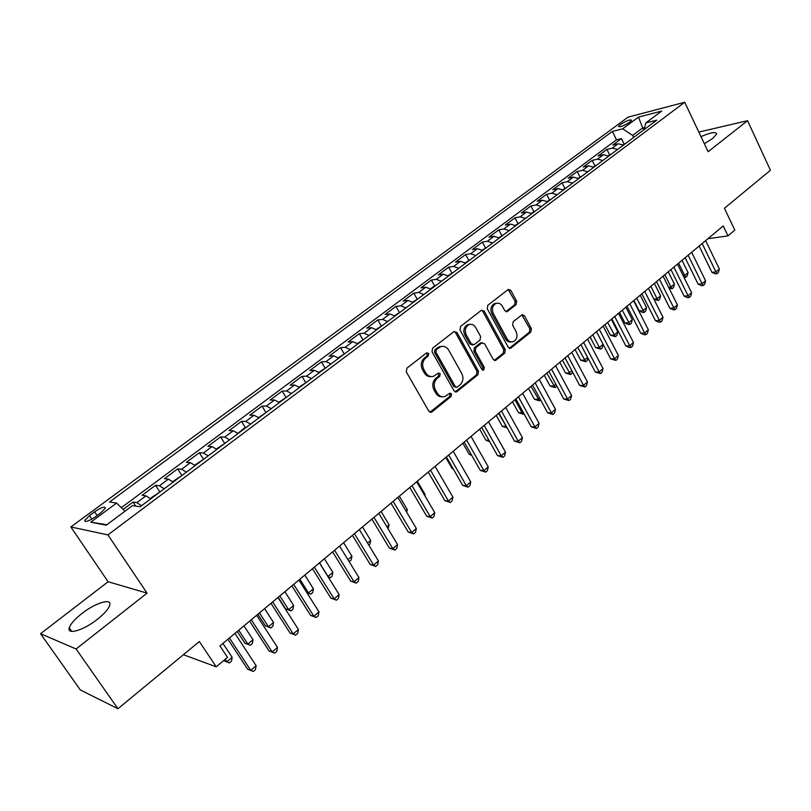 <?xml version="1.0" encoding="UTF-8"?>
<svg xmlns="http://www.w3.org/2000/svg" width="811" height="811" viewBox="0 0 811 811"><rect width="100%" height="100%" fill="white"/><g stroke="black" fill="none" stroke-linecap="round" stroke-linejoin="round"><path stroke-width="1.22" d="M428.695 353.424L426.545 352.886L406.879 368.164L406.281 371.833L428.847 411.238L431.918 411.937L451.149 396.417L451.545 393.893L449.862 393.163L445.016 396.478C441.833 397.349 439.248 396.224 437.251 393.112L435.406 389.848C433.368 385.347 433.986 381.484 437.271 378.271L439.765 376.284L440.18 373.759L438.447 373.019L433.703 376.243C430.448 377.176 427.792 376.03 425.734 372.837L423.869 369.542C421.801 365.001 422.44 361.128 425.765 357.925L428.279 355.958L428.695 353.424M431.168 376.578C428.309 376.892 426.028 375.655 424.305 372.888L422.44 369.613C420.382 365.072 421.01 361.209 424.335 358.006L426.85 356.049L427.265 353.515L426.596 352.846M429.952 412.241L449.7 396.437L450.095 393.923L449.537 393.325M442.431 396.772C439.674 397.015 437.474 395.809 435.821 393.132L433.966 389.878C431.928 385.387 432.547 381.535 435.842 378.311L438.325 376.334L438.741 373.81L438.122 373.182M704.343 143.729L712.727 138.438L716.62 133.967C716.032 131.504 710.821 132.396 700.978 136.623M81.81 613.582C74.724 619.178 70.547 623.923 69.259 627.836C66.725 635.337 83.695 630.279 97.462 619.259C104.467 613.653 108.552 608.97 109.728 605.188C112.07 597.727 95.353 602.847 81.81 613.582M620.354 124.539L618.509 126.435C619.959 127.357 623.72 125.918 629.782 122.116L631.607 120.231C630.137 119.318 626.386 120.758 620.354 124.539M516.11 304.652L516.648 301.195L510.859 290.399L508.456 289.314L487.816 305.26L487.269 308.768L508.244 347.28L510.555 348.335L530.85 332.074L531.377 328.637L524.464 315.763L522.142 314.688L513.17 321.714L512.633 325.181L516.11 331.598C517.874 336.2 516.931 339.566 513.262 341.674C510.737 342.394 508.669 341.451 507.068 338.846L493.291 313.512C491.507 308.95 492.409 305.595 496.008 303.446C498.633 302.665 500.782 303.628 502.445 306.335L504.736 310.572L507.108 311.647L516.11 304.652L514.61 304.814L515.147 301.357L508.142 289.476M76.092 648.993L147.075 593.145L108.106 581.74L40.55 633.715L76.092 648.993L117.94 708.733L199.354 641.542L216.223 666.824L227.496 657.326L219.923 645.911L723.219 225.955L727.974 235.869L734.817 230.101L724.416 208.275L770.45 170.29L747.57 120.687L698.829 132.092M147.075 593.145L107.914 534.885L684.707 102.267L708.125 151.708L747.57 120.687M456.907 332.409L453.907 331.618L432.618 348.162L432.03 351.771L454.089 390.902L456.481 391.956L477.912 374.804L478.47 371.256L456.907 332.409L455.447 332.53L454.201 331.425M460.587 326.427L481.318 310.319L484.238 311.13L505.273 349.673L504.726 353.16L495.541 360.439L493.21 359.385L484.633 343.783L481.714 343.023L475.864 347.655L475.307 351.193L484.309 367.484L483.528 370.181L481.876 369.441L460.019 329.986L460.587 326.427M117.94 708.733L80.299 689.938L40.55 633.715M624.075 144.013L621.419 138.61L612.731 145.068L618.134 143.77L612.285 148.129L617.597 149.457M609.598 154.84L606.902 149.406L598.092 155.965L603.455 154.719L597.514 159.138L602.826 160.517M594.909 165.839L592.172 160.375L583.221 167.036L588.553 165.829L582.521 170.32L587.823 171.75M579.987 177.001L577.209 171.506L568.116 178.278L573.407 177.112L567.294 181.674L572.576 183.154M564.831 188.334L562.013 182.82L552.778 189.693L558.039 188.578L551.815 193.211L557.096 194.741M549.432 199.851L546.573 194.305L537.196 201.28L542.417 200.226L536.101 204.93L541.373 206.511M533.8 211.549L530.901 205.974L521.372 213.06L526.552 212.056L520.135 216.841L525.386 218.473M517.915 223.43L514.965 217.824L505.294 225.032L510.433 224.069L503.905 228.935L509.146 230.618M501.776 235.504L498.785 229.868L488.952 237.187L494.041 236.295L487.421 241.232L492.642 242.976M485.383 247.771L482.342 242.104L472.347 249.545L477.395 248.703L470.654 253.731L475.864 255.526M468.717 260.24L465.626 254.542L455.468 262.105L460.466 261.324L453.623 266.434L458.813 268.289M451.778 272.912L448.635 267.194L438.315 274.878L443.262 274.159L436.298 279.349L441.468 281.275M436.318 285.127L434.554 285.786L431.371 280.038L420.868 287.854L425.765 287.206L418.689 292.477L423.839 294.464M417.067 298.914L413.813 293.106L403.138 301.053L407.974 300.465L400.776 305.838L405.905 307.886M399.276 312.265L395.95 306.396L385.093 314.475L389.878 313.958L382.559 319.422L387.668 321.541M381.19 325.84L377.794 319.909L366.754 328.131L371.479 327.685L364.027 333.24L369.106 335.43M362.801 339.657L359.324 333.656L348.091 342.019L352.755 341.644L345.172 347.301L350.23 349.551M344.087 353.708L340.539 347.645L329.104 356.151L333.696 355.847L325.981 361.605L331.02 363.936M325.049 368.001L321.42 361.868L309.792 370.526L314.313 370.303L306.457 376.162L311.465 378.565M305.676 382.549L301.966 376.345L290.125 385.154L294.575 385.022L286.587 390.983L291.555 393.467M285.969 397.36L282.167 391.084L270.114 400.046L274.493 399.995L266.353 406.068L271.29 408.632M265.907 412.434L262.014 406.078L249.747 415.212L254.036 415.242L245.753 421.426L250.66 424.072M245.48 427.782L241.496 421.355L229.006 430.641L233.213 430.773L224.779 437.068L229.645 439.805M224.688 443.414L220.602 436.896L207.88 446.364L212.006 446.587L203.409 452.994L208.234 455.823M203.51 459.33L199.324 452.731L186.368 462.382L190.392 462.696L181.644 469.224L186.429 472.144M181.928 475.51L177.65 468.859L164.451 478.683L168.384 479.108L159.463 485.769L164.207 488.769M159.919 491.983L155.57 485.292L142.118 495.308L145.96 495.835L150.674 498.907M95.566 516.708L100.726 512.897L105.41 508.081C104.994 506.064 101.395 507.301 94.613 511.802L89.494 515.573L84.729 520.449C85.125 522.487 88.734 521.24 95.566 516.708M107.914 534.885L70.851 526.968L628.059 117.139L684.707 102.267M621.419 138.61L616.492 139.806L612.356 131.423L109.526 501.979L116.581 503.084L124.965 511.214M612.356 131.423L622.666 128.807L638.48 117.119L661.695 111.077L645.749 122.968L656.707 120.19L140.131 506.794L132.507 505.598L106.2 525.204L90.791 522.162L116.581 503.084M135.751 506.105L133.065 502.039L136.866 502.617L141.56 505.719M155.57 485.292L159.463 485.769M177.65 468.859L181.644 469.224M199.324 452.731L203.409 452.994M220.602 436.896L224.779 437.068M241.496 421.355L245.753 421.426M262.014 406.078L266.353 406.068M282.167 391.084L286.587 390.983M301.966 376.345L306.457 376.162M321.42 361.868L325.981 361.605M340.539 347.645L345.172 347.301M359.324 333.656L364.027 333.24M377.794 319.909L382.559 319.422M395.95 306.396L400.776 305.838M413.813 293.106L418.689 292.477M431.371 280.038L436.298 279.349M448.635 267.194L453.623 266.434M465.626 254.542L470.654 253.731M482.342 242.104L487.421 241.232M498.785 229.868L503.905 228.935M514.965 217.824L520.135 216.841M530.901 205.974L536.101 204.93M546.573 194.305L551.815 193.211M562.013 182.82L567.294 181.674M577.209 171.506L582.521 170.32M592.172 160.375L597.514 159.138M606.902 149.406L612.285 148.129M616.492 139.806L121.326 507.686M133.065 502.039L123.13 509.44M643.691 129.932L642.697 127.885L632.621 135.417L633.624 137.464M108.106 581.74L70.851 526.968M707.902 238.738L727.974 235.869M183.408 654.71L216.223 666.824M644.765 127.368L642.697 127.885L638.48 117.119M173.149 482.089L168.384 479.108M195.198 465.575L190.392 462.696M216.851 449.375L212.006 446.587M238.099 433.479L233.213 430.773M258.962 417.868L254.036 415.242M279.44 402.53L274.493 399.995M299.563 387.476L294.575 385.022M319.331 372.685L314.313 370.303M338.745 358.148L333.696 355.847M357.823 343.874L352.755 341.644M376.568 329.844L371.479 327.685M394.998 316.047L389.878 313.958M413.113 302.493L407.974 300.465M430.925 289.162L425.765 287.206M448.442 276.054L443.262 274.159M465.666 263.159L460.466 261.324M482.606 250.487L477.395 248.703M499.282 238.008L494.041 236.295M515.674 225.742L510.433 224.069M531.813 213.658L526.552 212.056M547.689 201.777L542.417 200.226M563.321 190.078L558.039 188.578M578.699 178.572L573.407 177.112M593.845 167.238L588.553 165.829M608.757 156.077L603.455 154.719M645.749 122.968L644.299 129.476M623.446 145.078L618.134 143.77M632.621 135.417L622.666 128.807M106.829 524.737L90.791 522.162M455.194 391.916L476.442 374.854L477 371.316L455.447 332.53M436.348 349.673L435.943 352.197L455.255 386.523L456.938 387.263L459.938 384.951C463.142 381.758 463.75 377.946 461.763 373.496L448.665 350.099C446.608 346.855 443.941 345.709 440.667 346.672L436.348 349.673L434.909 349.764L434.503 352.288L435.943 352.197M456.157 387.273L453.805 386.553L434.503 352.288M441.63 346.398L439.227 346.773L437.545 347.716L438.984 347.625M434.909 349.764L437.545 347.716M494.304 360.408L503.236 353.251L503.773 349.764L482.758 311.272L481.521 310.177M481.734 342.759L480.234 343.124L474.394 347.747L473.837 351.285L482.839 367.545L484.309 367.484M482.423 370.039L482.839 367.545M475.662 327.472C473.959 324.755 471.779 323.802 469.093 324.593C465.362 326.792 464.419 330.209 466.254 334.842L471.252 343.874L474.202 344.645L480.051 340.012L480.609 336.484L475.662 327.472M469.64 324.42L467.633 324.724C463.902 326.914 462.959 330.33 464.794 334.953L466.254 334.842M472.671 345.01L469.782 343.965L464.794 334.953M505.912 311.647L514.61 304.814M496.423 303.314L494.517 303.608C490.929 305.757 490.016 309.103 491.801 313.654L493.291 313.512M511.285 341.918C508.923 342.343 507.017 341.35 505.567 338.947L491.801 313.654M509.328 348.294L529.33 332.196L529.857 328.759L521.828 314.84M223.775 660.458L226.857 661.806L232.139 657.346L222.924 643.407M225.184 659.272L226.857 661.806L229.422 662.942L223.988 660.772M232.139 657.346L231.53 661.158L229.422 662.942M227.901 639.25L247.659 669.217L250.731 670.312L229.432 637.973M256.134 665.689L255.465 669.622L253.316 671.467L250.731 670.312L256.134 665.689L234.926 633.391M253.316 671.467L247.659 669.217M159.655 492.176L151.201 497.761L151.15 498.542M237.228 631.475L244.892 643.164L247.831 644.106L253.012 639.737L243.949 625.859M238.728 630.218L247.831 644.106L250.315 645.282L244.892 643.164M253.012 639.737L252.383 643.539L250.315 645.282M181.816 475.591L173.483 481.095L173.473 481.846M257.898 614.231L265.43 625.869L268.421 626.731L273.51 622.442L264.599 608.625M259.479 612.903L268.421 626.731L270.823 627.947L265.43 625.869M273.51 622.442L272.861 626.224L270.823 627.947M203.571 459.31L195.35 464.733L195.38 465.443M278.193 597.291L285.594 608.879L288.635 609.669L293.633 605.452L284.884 591.706M279.846 595.903L288.635 609.669L290.977 610.916L285.594 608.879M293.633 605.452L292.974 609.223L290.977 610.916M224.921 443.333L216.821 448.676L216.882 449.355M299.857 579.206L308.504 592.912L313.411 588.766L304.804 575.08M306.751 592.506L310.765 594.179L306.953 592.831M313.411 588.766L312.722 592.527L310.765 594.179M249.636 621.114L269.039 650.939L272.172 651.953L251.258 619.766M277.474 647.411L276.784 651.324L274.676 653.139L272.172 651.953L277.474 647.411L256.651 615.265M274.676 653.139L269.039 650.939M270.965 603.323L290.024 633.006L293.217 633.928L272.668 601.894M298.418 629.478L297.708 633.381L295.64 635.155L293.217 633.928L298.418 629.478L277.96 597.484M295.64 635.155L290.024 633.006M291.899 585.856L310.623 615.397L313.867 616.248L293.683 584.366M318.976 611.869L318.247 615.762L316.219 617.506L313.867 616.248L318.976 611.869L298.884 580.027M316.219 617.506L310.623 615.397M312.448 568.704L330.847 598.112L334.142 598.883L314.313 567.153M339.16 594.585L338.42 598.457L336.413 600.181L334.142 598.883L339.16 594.585L319.412 562.895M336.413 600.181L330.847 598.112M245.885 427.64L244.141 428.238L237.958 433.358M319.524 562.804L328.019 576.449L332.845 572.373L324.38 558.749M327.826 576.408L330.209 577.746L328.343 577.229M332.845 572.373L332.135 576.114L330.209 577.746M332.622 551.875L350.707 581.142L354.052 581.832L334.568 550.253M358.969 577.614L358.219 581.477L356.252 583.16L354.052 581.832L358.969 577.614L339.566 546.077M356.252 583.16L350.707 581.142M266.474 412.241L258.618 417.574M347.919 559.651L351.933 556.265L343.611 542.701M351.933 556.265L351.214 559.995L349.095 561.557M352.44 535.341L370.211 564.466L373.607 565.085L354.448 533.658M378.433 560.948L377.662 564.791L375.736 566.453L373.607 565.085L378.433 560.948L359.364 529.563M375.736 566.453L370.211 564.466M286.688 397.106L278.994 402.165M367.576 543.066L370.698 540.43L362.507 526.937M370.698 540.43L369.958 544.151L368.823 545.114M371.894 519.101L389.371 548.094L392.808 548.641L373.983 517.367M397.552 544.576L396.761 548.408L394.866 550.03L392.808 548.641L397.552 544.576L378.808 513.333M394.866 550.03L389.371 548.094M306.558 382.245L299.117 387.111M386.877 526.775L389.138 524.869L381.089 511.437M389.138 524.869L388.094 528.823M391.003 503.155L408.186 532.006L411.674 532.482L393.163 501.36M416.337 528.488L415.526 532.31L413.671 533.902L411.674 532.482L416.337 528.488L397.897 497.407M413.671 533.902L408.186 532.006M326.063 367.636L318.885 372.32M405.835 510.778L407.264 509.572L399.347 496.2M407.264 509.572L406.706 512.258M409.788 487.482L426.687 516.201L430.205 516.617L411.998 485.637M434.787 512.694L433.966 516.495L432.141 518.057L430.205 516.617L434.787 512.694L416.661 481.754M432.141 518.057L426.687 516.201M345.243 353.292L338.299 357.803M424.457 495.065L425.096 494.528L417.3 481.217M425.096 494.528L424.842 495.714M428.238 472.093L444.854 500.661L448.422 501.016L430.519 470.187M452.923 497.163L452.082 500.945L450.287 502.485L448.422 501.016L452.923 497.163L435.091 466.366M450.287 502.485L444.854 500.661M364.078 339.191L357.377 343.529M446.374 456.958L462.716 485.394L466.315 485.688L448.706 455.012M470.745 481.896L469.893 485.667L468.129 487.188L466.315 485.688L470.745 481.896L453.207 451.251M468.129 487.188L462.716 485.394M382.599 325.323L376.132 329.499M445.756 457.475L452.153 468.586L453.085 468.646M453.349 469.093L452.153 468.586M464.196 442.086L480.274 470.39L483.914 470.623L466.589 440.089M488.263 466.893L487.401 470.654L485.667 472.144L483.914 470.623L488.263 466.893L471.009 436.399M485.667 472.144L480.274 470.39M481.714 427.468L497.538 455.63L501.208 455.802L484.167 425.42M505.486 452.143L504.614 455.883L502.911 457.353L501.208 455.802L505.486 452.143L488.516 421.801M502.911 457.353L497.538 455.63M498.937 413.093L514.519 441.123L518.219 441.245L501.441 411.005M522.426 437.636L521.544 441.366L519.861 442.806L518.219 441.245L522.426 437.636L505.719 407.436M519.861 442.806L514.519 441.123M400.806 311.698L394.551 315.712M462.848 443.211L469.143 454.272L471.171 454.373M471.749 455.366L469.143 454.272M418.709 298.306L412.677 302.158M479.666 429.181L485.86 440.191L488.921 440.292M489.763 441.782L485.86 440.191M434.554 285.786L430.489 288.838M496.21 415.374L502.313 426.333L506.176 426.11M498.603 413.377L506.905 427.427M507.189 427.934L502.313 426.333M515.877 398.961L531.215 426.85L534.946 426.921L518.432 396.832M539.082 423.372L538.18 427.093L536.527 428.502L534.946 426.921L539.082 423.372L522.639 393.325M536.527 428.502L531.215 426.85M453.623 272.172L447.996 275.73M512.491 401.79L518.503 412.698L522.051 412.708L523.004 411.907M514.924 399.752L522.051 412.708L523.612 414.279L518.503 412.698M532.543 385.053L547.638 412.819L551.399 412.829L535.138 382.883M555.464 409.342L554.552 413.042L552.93 414.441L551.399 412.829L555.464 409.342L539.274 379.436M552.93 414.441L547.638 412.819M470.654 259.429L465.23 262.845M528.508 388.418L534.429 399.276L538.007 399.245L539.548 397.948M530.992 386.35L539.518 400.827L534.429 399.276M540.613 399.904L539.518 400.827M548.925 371.387L563.787 399.012L567.578 398.971L551.571 369.177M571.583 395.545L570.66 399.225L569.058 400.604L567.578 398.971L571.583 395.545L555.636 365.781M569.058 400.604L563.787 399.012M487.411 246.899L482.17 250.173M544.282 375.26L550.111 386.077L553.72 385.995L555.829 384.211M546.807 373.161L555.18 387.597L550.111 386.077M556.792 386.016L555.18 387.597M565.044 357.935L579.683 385.428L583.494 385.337L567.741 355.684M587.438 381.971L586.505 385.641L584.934 386.989L583.494 385.337L587.438 381.971L571.735 352.349M584.934 386.989L579.683 385.428M503.884 234.561L498.836 237.704M559.803 362.314L565.551 373.07L569.18 372.948L571.836 370.698M562.368 360.175L570.589 374.56L565.551 373.07M572.465 371.874L572.12 373.273L570.589 374.56M580.909 344.705L595.315 372.056L599.157 371.925L583.646 342.414M603.029 368.61L602.097 372.259L600.545 373.587L599.157 371.925L603.029 368.61L587.58 339.13M600.545 373.587L595.315 372.056M520.104 222.427L515.238 225.438M575.08 349.561L580.747 360.266L584.396 360.104L587.6 357.408M577.685 347.382L585.775 361.736L580.747 360.266M587.904 357.975L587.276 360.459L585.775 361.736M592.77 334.801L599.39 347.453L603.1 344.32L596.511 331.679L610.703 358.908L614.566 358.726L599.288 329.357M618.387 355.461L617.435 359.101L615.914 360.408L614.566 358.726L618.387 355.461L603.161 326.134M615.914 360.408L610.703 358.908M536.061 210.475L531.367 213.364M590.124 337.001L595.71 347.666L599.39 347.453L600.718 349.105L595.71 347.666M603.1 344.32L602.198 347.848L600.718 349.105M611.869 318.865L625.849 345.952L629.741 345.739L614.687 316.513M633.492 342.526L632.529 346.145L631.029 347.432L629.741 345.739L633.492 342.526L618.499 313.33M631.029 347.432L629.478 347.524L625.849 345.952M551.774 198.725L547.253 201.483M604.945 324.643L610.45 335.247L614.14 335.004L617.8 331.922L611.301 319.341M607.621 322.403L615.427 336.666L610.45 335.247M617.8 331.922L616.887 335.43L615.427 336.666M626.984 306.254L640.761 333.209L644.664 332.946L629.843 303.872M648.364 329.783L647.401 333.402L645.921 334.669L644.664 332.946L648.364 329.783L633.594 300.739M645.921 334.669L644.36 334.771L640.761 333.209M567.234 187.148L562.875 189.794M619.533 312.468L624.957 323.021L628.677 322.737L632.276 319.696L625.879 307.176M622.25 310.197L629.924 324.41L628.434 324.532L624.957 323.021M632.276 319.696L631.363 323.204L629.924 324.41M582.46 175.754L578.263 178.288M633.908 300.475L639.25 310.988L642.991 310.654L646.539 307.663L640.234 295.204M636.665 298.174L644.198 312.347L642.697 312.478L639.25 310.988M646.539 307.663L645.617 311.15L644.198 312.347M597.454 164.542L593.409 166.954M650.848 286.334L657.092 298.762L660.59 295.812L654.365 283.404M653.848 299.066L657.092 298.762L658.258 300.465L654.031 299.421M660.59 295.812L659.657 299.279L658.258 300.465M641.866 293.835L655.44 320.669L659.363 320.365L644.755 291.423M663.003 317.243L662.029 320.842L660.58 322.089L659.363 320.365L663.003 317.243L648.455 288.341M660.58 322.089L658.998 322.21L655.44 320.669M656.515 281.61L669.886 308.312L673.84 307.967L659.444 279.166M677.418 304.906L676.435 308.484L675.005 309.711L673.84 307.967L677.418 304.906L663.074 276.135M675.005 309.711L673.424 309.853L669.886 308.312M670.94 269.576L684.119 296.147L688.083 295.772L673.9 267.103M691.611 292.751L690.627 296.319L689.218 297.525L688.083 295.772L691.611 292.751L677.479 264.122M689.218 297.525L687.627 297.678L684.119 296.147M612.214 153.492L608.321 155.793M664.838 274.676L670.991 287.033L674.428 284.134L668.294 271.786M668.639 287.287L670.991 287.033L672.116 288.746L669.126 288.26M674.428 284.134L673.495 287.591L672.116 288.746M685.143 257.726L698.139 284.174L702.113 283.749L688.133 255.222M705.59 280.778L704.597 284.326L703.208 285.523L702.113 283.749L705.59 280.778L691.661 252.282M703.208 285.523L701.616 285.685L698.139 284.174M626.751 142.614L623.01 144.814M678.604 263.18L684.677 275.487L688.073 272.628L682.021 260.331M683.176 275.659L684.677 275.487L685.771 277.21L683.967 277.261M688.073 272.628L687.12 276.064L685.771 277.21M699.133 246.047L711.936 272.374L715.941 271.918L702.154 243.533M719.357 268.988L718.353 272.526L716.985 273.702L715.941 271.918L719.357 268.988L705.631 240.634M716.985 273.702L715.383 273.875L711.936 272.374M145.96 495.835L136.866 502.617M91.876 519.111L89.494 515.573M97.127 515.543L94.613 511.802M424.335 358.006L425.765 357.925M422.44 369.613L423.869 369.542M424.305 372.888L425.734 372.837M438.325 376.334L439.765 376.284M435.842 378.311L437.271 378.271M433.966 389.878L435.406 389.848M435.821 393.132L437.251 393.112M449.7 396.437L451.149 396.417M430.489 411.927L431.918 411.937M426.85 356.049L428.279 355.958M477 371.316L478.47 371.256M476.442 374.854L477.912 374.804M455.63 391.642L457.09 391.612M453.805 386.553L455.255 386.523M482.758 311.272L484.238 311.13M503.773 349.764L505.273 349.673M503.236 353.251L504.726 353.16M494.609 360.206L496.099 360.135M480.234 343.124L481.714 343.023M474.394 347.747L475.864 347.655M473.837 351.285L475.307 351.193M469.782 343.965L471.252 343.874M506.094 311.515L507.585 311.373M505.567 338.947L507.068 338.846M522.953 315.895L524.464 315.763M529.857 328.759L531.377 328.637M529.33 332.196L530.85 332.074M509.592 348.122L511.092 348.031M509.359 290.581L510.859 290.399M515.147 301.357L516.648 301.195M71.763 631.414L69.259 627.836M85.459 521.534L84.729 520.449M430.053 412.282L431.28 412.292M455.356 391.977L456.481 391.956M439.227 346.773L440.667 346.672M494.558 360.49L495.541 360.439M480.761 342.82L482.231 342.718M482.809 370.211L483.528 370.181M467.633 324.724L469.093 324.593M506.226 311.728L507.108 311.647M494.517 303.608L496.008 303.446M509.612 348.385L510.555 348.335"/></g></svg>
